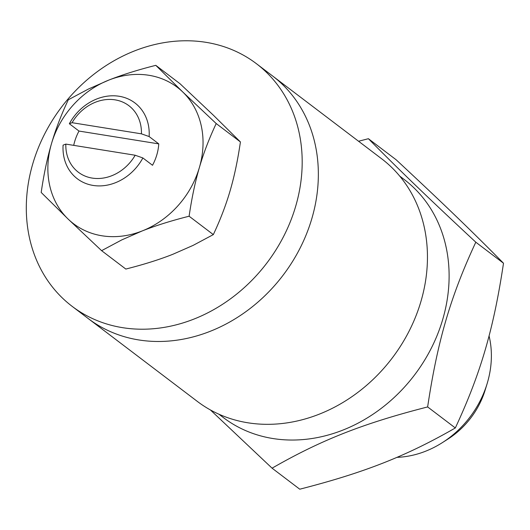 <?xml version="1.0" encoding="UTF-8"?>
<svg xmlns="http://www.w3.org/2000/svg" width="530" height="530" viewBox="0 0 530 530"><rect width="100%" height="100%" fill="white"/><g stroke="black" fill="none" stroke-linecap="round" stroke-linejoin="round"><path stroke-width="0.79" d="M256.374 63.66L272.539 75.936A152.349 128.916 127.2 0 1 300.172 247.947A152.349 128.916 127.2 0 1 138.688 339.929A152.349 128.916 127.2 0 1 88.278 318.596L197.385 401.449A152.349 128.916 127.2 0 0 247.795 422.774A152.349 128.916 127.2 0 0 409.273 330.793A152.349 128.916 127.2 0 0 381.646 158.781L272.539 75.936A152.349 128.916 127.2 0 1 300.172 247.947A152.349 128.916 127.2 0 1 138.688 339.929A152.349 128.916 127.2 0 1 88.278 318.596L72.113 306.327A152.349 128.916 127.2 0 1 61.573 107.034A152.349 128.916 127.2 0 1 256.374 63.66A152.349 128.916 127.2 0 1 284.007 235.671A152.349 128.916 127.2 0 1 122.529 327.659A152.349 128.916 127.2 0 1 72.113 306.327M487.11 383.713L485.195 389.974A77.234 65.356 127.2 0 1 447.896 439.098L442.371 442.623A92.624 78.38 -52.8 0 0 487.11 383.713A92.624 78.38 -52.8 0 0 487.454 382.554A92.624 78.38 -52.8 0 0 489.077 335.947M475.808 242.197L503.5 263.224C471.965 231.265 443.02 203.374 396.102 159.735L368.403 138.708C399.945 170.667 428.883 198.551 475.808 242.197C450.52 296.528 437.535 340.916 427.637 406.934L455.33 427.962C406.199 456.171 364.276 472.674 299.755 489.203L272.062 468.175L210.417 409.948M503.5 263.224C493.596 329.236 480.617 373.63 455.33 427.962M427.637 406.934C363.116 423.457 321.193 439.966 272.062 468.175M218.897 414.195L223.355 417.58A149.493 126.498 -52.8 0 0 272.824 438.515A149.493 126.498 -52.8 0 0 431.274 348.25A149.493 126.498 -52.8 0 0 404.165 179.465L399.706 176.086M358.558 141.252L368.403 138.708M397.023 457.344A92.624 78.38 -52.8 0 0 442.371 442.623M155.8 65.342L180.014 83.727L213.464 115.301L240.421 141.941C237.758 160.166 234.326 176.43 230.126 190.74C225.952 205.07 220.354 219.692 213.325 234.605L193.099 245.39L172.82 254.294C159.318 259.634 143.65 264.549 125.815 269.055L101.601 250.663L121.827 239.878L142.113 230.974C155.615 225.641 171.283 220.719 189.111 216.22C191.774 197.988 195.212 181.724 199.412 167.42C203.586 153.09 209.184 138.469 216.207 123.556L182.757 91.981L155.8 65.342C137.966 69.841 122.297 74.763 108.796 80.096L88.51 89L68.284 99.792C61.261 114.705 55.663 129.327 51.489 143.656C47.289 157.96 43.851 174.224 41.188 192.456L68.151 219.095L101.601 250.663M213.325 234.605L189.111 216.22M240.421 141.941L216.207 123.556M108.796 80.096A85.694 72.517 127.2 0 1 182.757 91.981A85.694 72.517 127.2 0 1 199.412 167.42A85.694 72.517 127.2 0 1 142.113 230.974A85.694 72.517 127.2 0 1 68.151 219.095A85.694 72.517 127.2 0 1 51.489 143.656A85.694 72.517 127.2 0 1 108.796 80.096M142.868 157.953L135.177 155.237A41.771 35.344 -52.8 0 1 92.194 178.087A41.771 35.344 -52.8 0 1 65.826 144.094L63.09 145.141A47.607 40.287 -52.8 0 0 77.32 178.762A47.607 40.287 -52.8 0 0 142.868 157.953L152.514 165.28A47.607 40.287 -52.8 0 0 158.768 143.882L149.129 136.554A47.607 40.287 -52.8 0 0 134.898 102.933A47.607 40.287 -52.8 0 0 69.35 123.742L78.996 131.062A47.607 40.287 -52.8 0 0 73.71 145.366M69.35 123.742L72.08 122.695A41.771 35.344 127.2 0 1 115.07 99.852A41.771 35.344 127.2 0 1 141.437 133.838L149.129 136.554M141.437 133.838L72.08 122.695M65.826 144.094L135.177 155.237M78.996 131.062L158.768 143.882"/></g></svg>
